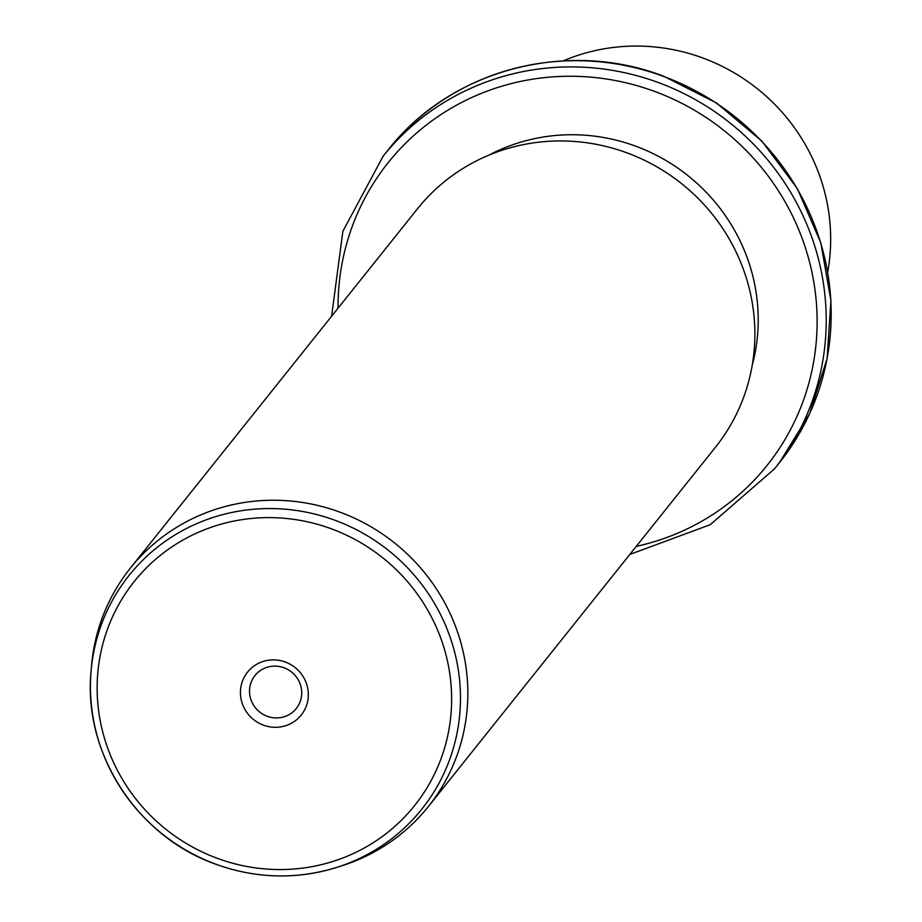 <?xml version="1.0" encoding="UTF-8"?>
<svg xmlns="http://www.w3.org/2000/svg" width="922" height="922" viewBox="0 0 922 922"><rect width="100%" height="100%" fill="white"/><g stroke="black" fill="none" stroke-linecap="round" stroke-linejoin="round"><path stroke-width="1.38" d="M827.702 272.117A190.831 184.746 -141.4 0 0 702.841 58.005A190.831 184.746 -141.4 0 0 563.284 60.864M488.844 155.173A182.879 177.047 38.6 0 1 635.707 146.183A182.879 177.047 38.6 0 1 752.168 365.538M428.442 806.473L715.495 447.193A190.831 184.746 -141.4 0 0 627.041 152.879A190.831 184.746 -141.4 0 0 417.309 208.971L130.267 568.263A190.831 184.746 38.6 0 1 339.999 512.171A190.831 184.746 38.6 0 1 428.442 806.473A190.831 184.746 38.6 0 1 341.843 865.793L336.795 867.395A187.316 181.357 38.6 0 1 215.932 864.225M215.806 864.191A187.316 181.357 38.6 0 1 91.094 671.101L91.532 665.822A190.831 184.746 38.6 0 1 130.267 568.263M285.313 662.031A34.379 33.284 38.6 0 1 306.53 705.434A34.379 33.284 38.6 0 1 263.462 725.153A34.379 33.284 38.6 0 1 242.232 681.738A34.379 33.284 38.6 0 1 285.313 662.031M284.022 667.77A26.427 25.585 -141.4 0 0 254.979 675.538A26.427 25.585 -141.4 0 0 267.23 716.29A26.427 25.585 -141.4 0 0 296.273 708.534A26.427 25.585 -141.4 0 0 284.022 667.77M388.116 149.975A250.461 242.486 38.6 0 1 663.391 76.353A250.461 242.486 38.6 0 1 779.482 462.637L809.666 413.563L827.138 358.462L830.906 300.434L820.799 242.751L797.357 188.653L761.941 141.181L716.498 102.976L663.621 76.192C566.5 38.839 450.155 69.934 388.116 149.975L383.149 156.187A250.461 242.486 38.6 0 1 658.423 82.577A250.461 242.486 38.6 0 1 774.503 468.86L779.482 462.637M338.063 308.167A242.509 234.787 38.6 0 1 654.655 91.428A242.509 234.787 38.6 0 1 816.927 331.102A242.509 234.787 38.6 0 1 636.238 546.389M334.986 520.273A187.316 181.357 38.6 0 1 460.47 697.101A187.316 181.357 38.6 0 1 336.795 867.395C296.515 879.772 256.201 878.712 215.852 864.248C137.124 836.692 82.761 752.64 91.094 671.101A187.316 181.357 38.6 0 1 334.986 520.273M331.413 528.836A179.444 173.728 38.6 0 1 442.203 755.441A179.444 173.728 38.6 0 1 217.362 858.336A179.444 173.728 38.6 0 1 106.572 631.743A179.444 173.728 38.6 0 1 331.413 528.836M331.609 316.246L342.88 231.238L383.149 156.187M629.784 554.468L710.205 524.699L774.503 468.86"/></g></svg>
